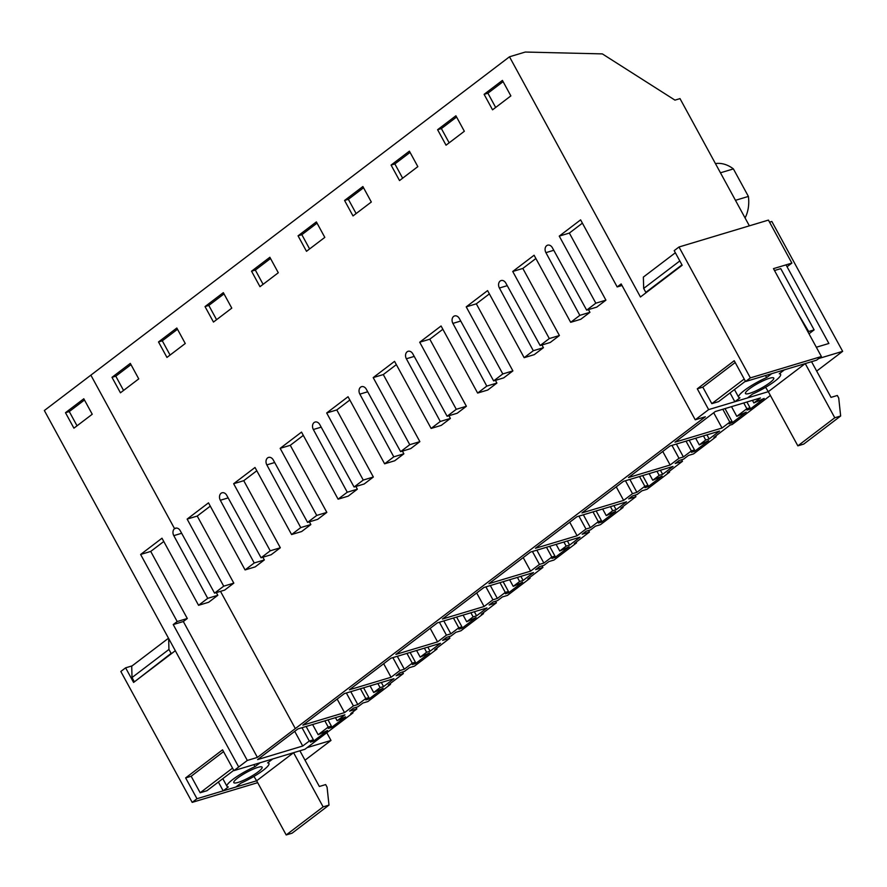 <?xml version="1.0" encoding="UTF-8"?>
<svg xmlns="http://www.w3.org/2000/svg" width="887" height="887" viewBox="0 0 887 887"><rect width="100%" height="100%" fill="white"/><g stroke="black" fill="none" stroke-linecap="round" stroke-linejoin="round"><path stroke-width="1.33" d="M132.141 665.86L125.621 667.833L133.582 682.447L175.316 650.714L44.35 410.526L509.493 56.79L525.281 52.045L602.351 53.896L674.963 100.131L680.007 98.612L749.371 225.83M579.832 315.351L570.674 322.314L580.774 319.276L589.933 312.313L579.832 315.351L545.915 252.651A5.255 3.936 73.3 0 1 546.669 245.666A5.255 3.936 73.3 0 1 546.835 245.555A5.255 3.936 73.3 0 1 547.634 245.178A5.255 3.936 73.3 0 1 552.368 247.739L586.662 310.151L595.82 303.188L559.253 236.108L580.608 219.865L617.186 286.945L621.155 283.918L695.242 419.806L708.635 409.617L697.293 388.805L734.225 360.721L745.568 381.532L750.358 377.884L678.998 246.996L768.43 220.098L791.88 263.095L787.057 266.765M678.998 246.996L674.198 250.633L682.17 265.257L640.447 296.99L509.493 56.79M207.713 598.337L198.555 605.3L208.667 602.262L217.814 595.299L207.713 598.337L173.797 535.637A5.255 3.936 73.3 0 1 174.562 528.652A5.255 3.936 73.3 0 1 174.728 528.541A5.255 3.936 73.3 0 1 175.526 528.164A5.255 3.936 73.3 0 1 180.249 530.725L214.554 593.137L223.712 586.174L187.135 519.095L208.5 502.851L245.078 569.931L254.225 562.968L220.32 500.257A5.255 3.936 73.3 0 1 221.074 493.283A5.255 3.936 73.3 0 1 221.24 493.161A5.255 3.936 73.3 0 1 222.038 492.795A5.255 3.936 73.3 0 1 226.762 495.356L261.066 557.768L270.225 550.805L233.647 483.725L255.012 467.471L291.59 534.551L300.748 527.588L266.832 464.888A5.255 3.936 73.3 0 1 267.586 457.914A5.255 3.936 73.3 0 1 267.752 457.792A5.255 3.936 73.3 0 1 268.55 457.415A5.255 3.936 73.3 0 1 273.285 459.987L307.578 522.388L316.737 515.425L280.159 448.345L301.525 432.102L338.102 499.181L347.26 492.218L313.344 429.508A5.255 3.936 73.3 0 1 314.098 422.534A5.255 3.936 73.3 0 1 314.275 422.423A5.255 3.936 73.3 0 1 315.062 422.046A5.255 3.936 73.3 0 1 319.797 424.607L354.09 487.018L363.249 480.055L326.682 412.976L348.048 396.722L384.614 463.812L393.773 456.838L359.856 394.138A5.255 3.936 73.3 0 1 360.621 387.164A5.255 3.936 73.3 0 1 360.787 387.042A5.255 3.936 73.3 0 1 361.574 386.665A5.255 3.936 73.3 0 1 366.309 389.238L400.614 451.649L409.761 444.686L373.194 377.596L394.56 361.353L431.126 428.432L440.285 421.469L406.368 358.769A5.255 3.936 73.3 0 1 407.133 351.795A5.255 3.936 73.3 0 1 407.299 351.673A5.255 3.936 73.3 0 1 408.098 351.296A5.255 3.936 73.3 0 1 412.821 353.858L447.126 416.269L456.284 409.306L419.706 342.227L441.072 325.984L477.638 393.063L486.797 386.1L452.891 323.389A5.255 3.936 73.3 0 1 453.645 316.415A5.255 3.936 73.3 0 1 453.811 316.293A5.255 3.936 73.3 0 1 454.61 315.927A5.255 3.936 73.3 0 1 459.333 318.488L493.638 380.9L502.796 373.937L466.218 306.858L487.584 290.603L524.162 357.683L533.309 350.72L499.403 288.02A5.255 3.936 73.3 0 1 500.157 281.046A5.255 3.936 73.3 0 1 500.323 280.924A5.255 3.936 73.3 0 1 501.122 280.547A5.255 3.936 73.3 0 1 505.845 283.119L540.15 345.52L549.308 338.557L512.73 271.477L534.096 255.234L570.674 322.314M278.296 272.752L269.859 257.274L251.542 271.2L259.98 286.689L278.296 272.752M399.527 180.56L417.832 166.634L409.395 151.156L391.078 165.082L399.527 180.56M455.907 115.787L437.601 129.713L446.039 145.191L464.344 131.265L455.907 115.787M306.492 251.309L324.808 237.383L316.371 221.905L298.054 235.831L306.492 251.309M362.883 186.536L344.566 200.462L353.004 215.94L371.32 202.014L362.883 186.536M120.444 392.808L138.749 378.882L130.311 363.393L111.995 377.33L120.444 392.808M502.419 80.407L484.114 94.332L492.551 109.822L510.868 95.896L502.419 80.407M185.261 343.502L176.823 328.024L158.507 341.95L166.956 357.428L185.261 343.502M223.336 292.655L205.03 306.58L213.468 322.059L231.784 308.133L223.336 292.655M220.497 591.352L295.316 728.582L257.407 757.409L247.307 760.447L233.913 770.637L304.94 749.271L352.993 712.882L350.786 713.547L356.862 708.924L349.6 711.108L353.569 708.092L357.982 706.762L362.872 703.047L367.917 701.528L390.502 684.354L388.295 685.019L403.374 673.555L396.112 675.739L400.081 672.723L404.494 671.392L409.384 667.678L414.44 666.159L437.025 648.985L434.807 649.65L449.886 638.174L442.624 640.359L446.593 637.343L451.017 636.012L455.896 632.298L460.952 630.779L483.537 613.604L481.319 614.27L496.398 602.805L489.136 604.989L493.105 601.974L497.529 600.643L502.408 596.929L507.464 595.41L530.049 578.235L527.843 578.901L542.911 567.436L535.659 569.62L539.618 566.593L544.041 565.274L548.92 561.56L553.976 560.041L576.561 542.855L574.355 543.52L589.434 532.056L582.171 534.24L586.141 531.224L590.554 529.894L595.443 526.179L600.488 524.66L623.073 507.486L620.867 508.151L635.946 496.687L628.683 498.871L632.653 495.855L637.066 494.525L641.955 490.81L647 489.291L669.585 472.117L667.379 472.782L682.458 461.307L675.195 463.491L679.165 460.475L683.589 459.144L688.467 455.43L693.523 453.911L716.108 436.737L713.891 437.402L730.045 425.128L732.252 424.463L770.371 395.469M765.592 387.309L768.308 391.677L805.23 363.581L834.778 417.766L840.654 416.003L803.733 444.088L797.845 445.851L768.308 391.677L708.635 409.617M295.316 728.582L705.342 416.768L695.242 419.806M732.13 422.811L746.167 412.133L736.798 416.358L746.865 408.696L750.025 407.754L746.976 410.071L750.136 409.118L764.173 398.44L753.861 402.953L760.425 397.953L715.277 411.535L674.985 442.169L722.029 428.022L729.813 422.112L732.019 421.447L728.97 423.764L732.13 422.811L731.564 421.791M566.15 546.126L569.631 545.084L580.009 537.189L530.437 552.102L488.925 583.668L530.603 571.139L539.451 564.398L543.875 563.079L551.814 557.036L554.963 556.094L551.914 558.411L555.074 557.457L569.11 546.78L559.741 551.004L566.15 546.126L563.921 542.035M473.126 616.875L476.596 615.833L486.974 607.939L437.413 622.84L395.901 654.406L437.579 641.878L446.427 635.147L450.851 633.817L458.779 627.785L461.939 626.832L458.889 629.16L462.038 628.207L476.086 617.529L466.717 621.754L473.126 616.875L470.886 612.773M519.638 581.506L523.108 580.464L533.486 572.57L483.925 587.471L442.413 619.037L484.091 606.508L492.939 599.778L497.363 598.448L505.291 592.416L508.451 591.463L505.402 593.78L508.561 592.838L522.598 582.16L513.229 586.374L519.638 581.506L517.409 577.404M380.102 687.625L373.693 692.492L383.051 688.279L369.014 698.956L365.854 699.91L368.914 697.581L365.754 698.535L357.816 704.566L353.403 705.897L344.544 712.627L302.877 725.156L344.378 693.59L393.95 678.688L383.572 686.582L380.102 687.625L377.862 683.522M659.185 475.388L652.777 480.255L662.134 476.042L648.098 486.719L644.938 487.662L647.998 485.344L644.838 486.287L636.899 492.329L632.486 493.66L623.628 500.39L581.961 512.919L623.472 481.353L673.033 466.451L662.656 474.334L659.185 475.388L656.945 471.285M705.697 440.007L709.168 438.965L719.545 431.071L669.984 445.973L628.473 477.539L670.151 465.01L678.998 458.28L683.411 456.949L691.35 450.918L694.51 449.975L691.461 452.292L694.61 451.339L708.658 440.662L699.289 444.886L705.697 440.007L703.458 435.905M313.388 739.802L310.339 742.12L313.499 741.177L327.536 730.5L318.167 734.713L328.245 727.063L331.394 726.109L328.345 728.427L331.505 727.484L345.542 716.807L337.127 720.743L344.91 714.822L297.866 728.959L257.585 759.605L302.722 746.022L309.286 741.033L313.388 739.802L306.126 726.475M426.614 652.244L420.205 657.123L429.574 652.91L415.526 663.587L412.377 664.529L415.426 662.212L412.267 663.154L404.328 669.197L399.915 670.528L391.056 677.258L349.389 689.787L390.901 658.221L440.462 643.319L430.084 651.202L426.614 652.244L424.374 648.153M612.673 510.757L616.143 509.715L626.521 501.82L576.949 516.722L535.449 548.288L577.115 535.759L585.963 529.029L590.387 527.698L598.326 521.667L601.486 520.713L598.426 523.042L601.586 522.088L615.622 511.411L606.264 515.635L612.673 510.757L610.433 506.654M622.009 285.492L617.186 286.945M582.404 223.147L569.354 233.07L559.253 236.108M586.662 310.151L596.763 307.113L605.921 300.15L595.82 303.188M605.921 300.15L569.354 233.07M484.114 94.332L487.894 93.202L503.095 81.637M495.667 107.449L487.894 93.202M716.108 436.737L715.709 436.027M669.585 472.117L669.197 471.396M623.073 507.486L622.685 506.765M576.561 542.855L576.173 542.145M530.049 578.235L529.661 577.515M483.537 613.604L483.138 612.884M437.025 648.985L436.626 648.264M390.502 684.354L390.114 683.633M589.933 312.313L588.469 309.607M535.892 258.516L522.831 268.439L512.73 271.477M540.15 345.52L550.25 342.482L559.409 335.519L522.831 268.439M524.162 357.683L534.262 354.645L543.421 347.682L541.957 344.988M489.38 293.885L476.319 303.82L466.218 306.858M493.638 380.9L503.738 377.862L512.897 370.899L476.319 303.82M477.638 393.063L487.75 390.025L496.897 383.062L495.445 380.357M442.857 329.265L429.807 339.189L419.706 342.227M447.126 416.269L457.226 413.231L466.385 406.268L429.807 339.189M431.126 428.432L441.227 425.394L450.385 418.431L448.922 415.726M396.345 364.635L383.295 374.569L373.194 377.596M400.614 451.649L410.714 448.611L419.873 441.648L383.295 374.569M384.614 463.812L394.715 460.774L403.873 453.811L402.41 451.106M349.833 400.015L336.783 409.938L326.682 412.976M354.09 487.018L364.202 483.98L373.349 477.018L336.783 409.938M338.102 499.181L348.203 496.143L357.361 489.18L355.898 486.475M303.321 435.384L290.271 445.307L280.159 448.345M307.578 522.388L317.679 519.35L326.837 512.387L290.271 445.307M291.59 534.551L301.691 531.513L310.849 524.55L309.386 521.844M256.809 470.753L243.748 480.687L233.647 483.725M261.066 557.768L271.167 554.73L280.325 547.767L243.748 480.687M245.078 569.931L255.179 566.893L264.337 559.93L262.874 557.224M210.286 506.133L197.236 516.057L187.135 519.095M214.554 593.137L224.655 590.099L233.813 583.136L197.236 516.057M750.136 409.118L749.57 408.098M753.861 402.953L752.442 400.359M722.029 428.022L713.691 412.732M729.813 422.112L722.805 409.262M732.019 421.447L725.023 408.608M736.798 416.358L731.509 406.656M746.865 408.696L743.749 402.975M750.025 407.754L746.909 402.022M735.467 200.318L748.395 196.426A33.85 25.357 73.3 0 1 745.069 217.936M720.466 172.799L733.394 168.907L748.395 196.426M715.443 163.596A33.85 25.357 73.3 0 1 733.394 168.907M559.409 335.519L549.308 338.557M437.601 129.713L441.382 128.571L456.583 117.017M449.155 142.818L441.382 128.571M682.458 461.307L681.604 459.743M709.168 438.965L706.939 434.863M670.151 465.01L662.755 451.472M678.998 458.28L671.958 445.385M683.411 456.949L676.382 444.054M691.35 450.918L686.028 441.149M694.51 449.975L689.188 440.207M694.61 451.339L694.055 450.319M699.289 444.886L695.674 438.256M543.421 347.682L533.309 350.72M512.897 370.899L502.796 373.937M391.078 165.082L394.87 163.94L410.071 152.387M402.643 178.198L394.87 163.94M635.946 496.687L635.092 495.112M662.656 474.334L660.416 470.243M623.628 500.39L616.243 486.841M632.486 493.66L625.446 480.754M636.899 492.329L629.87 479.423M644.838 486.287L639.516 476.53M647.998 485.344L642.665 475.576M648.098 486.719L647.543 485.688M652.777 480.255L649.162 473.625M496.897 383.062L486.797 386.1M466.385 406.268L456.284 409.306M344.566 200.462L348.358 199.32L363.548 187.767M356.13 213.567L348.358 199.32M589.434 532.056L588.58 530.493M616.143 509.715L613.904 505.612M577.115 535.759L569.731 522.21M585.963 529.029L578.934 516.123M590.387 527.698L583.358 514.804M598.326 521.667L593.004 511.899M601.486 520.713L596.153 510.945M601.586 522.088L601.031 521.057M606.264 515.635L602.639 508.994M450.385 418.431L440.285 421.469M419.873 441.648L409.761 444.686M298.054 235.831L301.846 234.689L317.036 223.136M309.607 248.937L301.846 234.689M542.911 567.436L542.057 565.862M569.631 545.084L567.392 540.981M530.603 571.139L523.219 557.59M539.451 564.398L532.422 551.503M543.875 563.079L536.846 550.173M551.814 557.036L546.481 547.268M554.963 556.094L549.641 546.325M555.074 557.457L554.508 556.437M559.741 551.004L556.127 544.374M403.873 453.811L393.773 456.838M373.349 477.018L363.249 480.055M251.542 271.2L255.334 270.069L270.524 258.505M263.095 284.317L255.334 270.069M496.398 602.805L495.545 601.242M523.108 580.464L520.88 576.362M484.091 606.508L476.707 592.959M492.939 599.778L485.91 586.872M497.363 598.448L490.323 585.542M505.291 592.416L499.969 582.648M508.451 591.463L503.129 581.695M508.561 592.838L507.996 591.806M513.229 586.374L509.615 579.743M357.361 489.18L347.26 492.218M326.837 512.387L316.737 515.425M205.03 306.58L208.811 305.438L224.012 293.885M216.583 319.686L208.811 305.438M449.886 638.174L449.033 636.611M476.596 615.833L474.368 611.731M437.579 641.878L430.195 628.34M446.427 635.147L439.398 622.253M450.851 633.817L443.81 620.922M458.779 627.785L453.457 618.017M461.939 626.832L456.617 617.075M462.038 628.207L461.484 627.187M466.717 621.754L463.103 615.123M310.849 524.55L300.748 527.588M280.325 547.767L270.225 550.805M158.507 341.95L162.299 340.808L177.5 329.254M170.071 355.055L162.299 340.808M403.374 673.555L402.521 671.98M430.084 651.202L427.844 647.111M391.056 677.258L383.672 663.709M399.915 670.528L392.874 657.622M404.328 669.197L397.298 656.291M412.267 663.154L406.945 653.397M415.426 662.212L410.104 652.444M415.526 663.587L414.972 662.556M420.205 657.123L416.591 650.493M264.337 559.93L254.225 562.968M233.813 583.136L223.712 586.174M111.995 377.33L115.787 376.188L130.988 364.635M123.559 390.435L115.787 376.188M356.862 708.924L356.009 707.36M383.572 686.582L381.332 682.48M344.544 712.627L337.16 699.078M353.403 705.897L346.362 692.991M357.816 704.566L350.786 691.672M365.754 698.535L360.432 688.767M368.914 697.581L363.581 687.813M369.014 698.956L368.46 697.925M373.693 692.492L370.067 685.862M247.307 760.447L173.231 624.57L177.189 621.543L140.623 554.464L161.988 538.221L198.555 605.3M92.237 414.251L83.799 398.773L65.483 412.699L73.92 428.177L92.237 414.251M352.993 712.882L352.605 712.161M217.814 595.299L216.35 592.594M163.773 541.502L150.723 551.426L140.623 554.464M257.407 757.409L183.332 621.532L187.301 618.505L177.189 621.543M187.301 618.505L150.723 551.426M183.332 621.532L173.231 624.57M65.483 412.699L69.275 411.557L84.465 400.004M77.036 425.804L69.275 411.557M337.127 720.743L335.452 717.661M302.722 746.022L294.728 731.354M309.286 741.033L302.023 727.717M313.499 741.177L312.934 740.146M318.167 734.713L312.612 724.535M328.245 727.063L324.853 720.854M331.394 726.109L328.013 719.9M331.505 727.484L330.94 726.453M791.88 263.095L773.475 268.639L821.395 356.53L816.605 360.166L745.568 381.532M774.506 270.524L780.771 268.639L814.122 329.886L808.689 331.516L797.746 313.144M735.201 362.517L702.814 387.142L697.293 388.805M821.395 356.53L750.358 377.884M233.747 770.337L206.948 790.716L200.163 792.756L191.16 776.247L185.638 777.91L222.559 749.825L233.913 770.637M253.937 776.424L256.653 780.782L293.575 752.697L323.123 806.871L328.999 805.108L292.078 833.192L286.191 834.955L256.653 780.782L196.981 798.721L185.638 777.91M125.621 667.833L120.82 671.47L192.191 802.369L196.981 798.721M191.16 776.247L223.546 751.622M257.685 782.667L192.191 802.369M747.464 397.941L752.619 394.028A23.894 4.269 -28.6 0 0 780.593 374.358A23.894 4.269 -28.6 0 0 779.252 373.771L784.396 369.857L771.768 373.649L766.623 377.563A23.894 4.269 -28.6 0 0 738.638 397.232A23.894 4.269 -28.6 0 0 739.991 397.82L734.835 401.733L747.464 397.941M763.851 386.699A16.132 2.883 -28.6 0 1 745.457 393.518A16.132 2.883 -28.6 0 1 755.38 384.891A16.132 2.883 -28.6 0 1 773.774 378.073A16.132 2.883 -28.6 0 1 763.851 386.699M840.654 416.003L838.725 398.063L837.317 395.48L831.008 397.376L811.55 361.685M818.779 358.514L842.65 351.341L771.845 221.473L769.561 222.16M786.026 264.858L828.879 343.469L816.328 347.238M765.514 375.534L766.623 377.563M730.034 392.919L734.835 401.733M745.402 381.233L718.603 401.611L711.817 403.652L702.814 387.142M675.362 252.762L643.363 277.088L643.674 288.43L645.814 292.366L646.989 292.011M643.674 288.43L679.819 260.944M645.814 292.366L681.97 264.88M711.817 403.652L744.204 379.026M797.845 445.851L834.778 417.766M816.672 371.088L842.65 351.341M808.988 333.789L814.122 329.886M808.035 332.015L808.689 331.516M235.809 787.046L240.965 783.132A23.894 4.269 -28.6 0 0 268.938 763.463A23.894 4.269 -28.6 0 0 267.597 762.875L272.741 758.962L260.113 762.753L254.968 766.667A23.894 4.269 -28.6 0 0 226.983 786.337A23.894 4.269 -28.6 0 0 228.336 786.924L223.18 790.838L235.809 787.046M252.196 775.803A16.132 2.883 -28.6 0 1 233.802 782.622A16.132 2.883 -28.6 0 1 243.725 773.996A16.132 2.883 -28.6 0 1 262.12 767.177A16.132 2.883 -28.6 0 1 252.196 775.803M135.334 681.127L171.091 653.386L168.94 649.45L168.652 638.507M171.091 653.386L172.255 653.043M328.999 805.108L327.07 787.168L325.662 784.585L319.353 786.481L299.895 750.79M307.124 747.619L330.995 740.445L326.815 732.784M253.859 764.638L254.968 766.667M218.379 782.024L223.18 790.838M134.159 681.471L132.019 677.546L131.708 666.192L168.497 638.219M132.019 677.546L168.94 649.45M200.163 792.756L232.549 768.131M286.191 834.955L323.123 806.871M305.017 760.192L330.995 740.445M176.602 528.042L174.562 528.652L90.862 375.146M553.765 250.289L545.915 252.651M507.253 285.658L499.403 288.02M460.73 321.039L452.891 323.389M414.218 356.408L406.368 358.769M367.706 391.777L359.856 394.138M321.194 427.157L313.344 429.508M274.682 462.526L266.832 464.888M228.159 497.895L220.32 500.257M238.703 766.989L175.304 650.714M181.647 533.275L173.797 535.637M779.972 373.216L780.593 374.358M734.458 389.559L738.638 397.232M268.317 762.321L268.938 763.463M222.803 778.664L226.983 786.337"/></g></svg>
